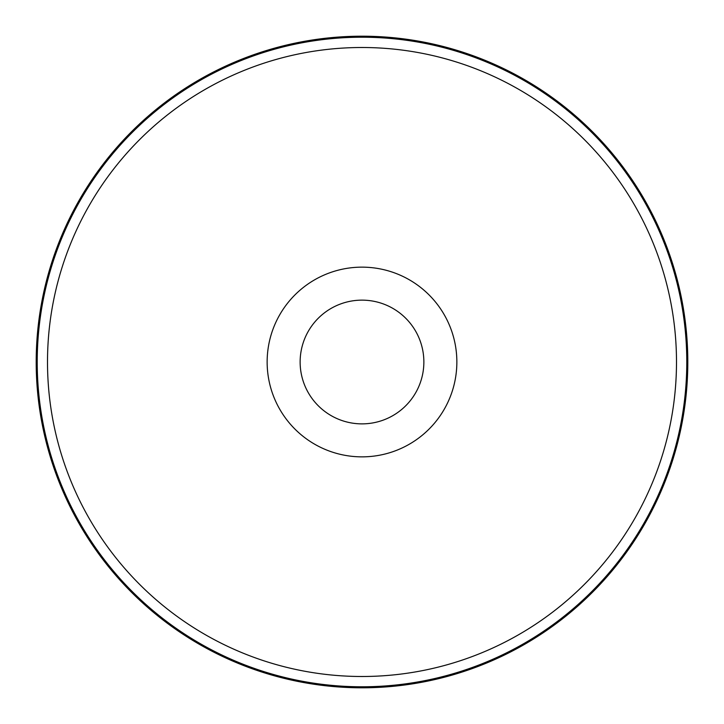 <?xml version="1.0" encoding="UTF-8"?>
<svg xmlns="http://www.w3.org/2000/svg" width="724" height="724" viewBox="0 0 724 724"><rect width="100%" height="100%" fill="white"/><g stroke="black" fill="none" stroke-linecap="round" stroke-linejoin="round"><path stroke-width="1.09" d="M362 300.143A61.857 61.857 0 0 1 415.576 392.933A61.857 61.857 0 0 1 308.424 392.933A61.857 61.857 0 0 1 362 300.143M362 36.2A325.8 325.8 0 0 1 644.152 524.9A325.8 325.8 0 0 1 79.848 524.9A325.8 325.8 0 0 1 362 36.2M362 267.147A94.853 94.853 0 0 1 444.147 409.431A94.853 94.853 0 0 1 279.853 409.431A94.853 94.853 0 0 1 362 267.147M362 47.503A314.497 314.497 0 0 1 634.36 519.253A314.497 314.497 0 0 1 89.64 519.253A314.497 314.497 0 0 1 362 47.503M362 37.214A324.786 324.786 0 0 1 643.274 524.393A324.786 324.786 0 0 1 80.726 524.393A324.786 324.786 0 0 1 362 37.214"/></g></svg>
